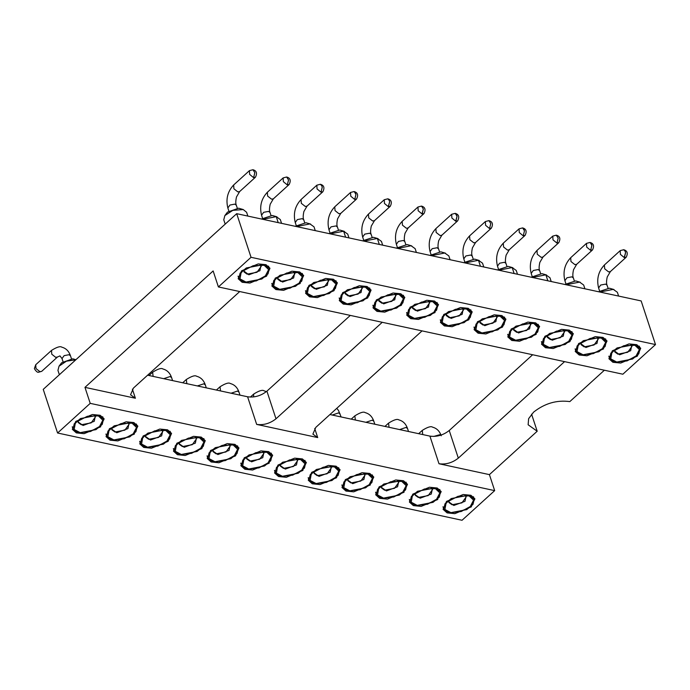 <?xml version="1.0" encoding="UTF-8"?>
<svg xmlns="http://www.w3.org/2000/svg" width="690" height="690" viewBox="0 0 690 690"><rect width="100%" height="100%" fill="white"/><g stroke="black" fill="none" stroke-linecap="round" stroke-linejoin="round"><path stroke-width="1.03" d="M604.371 370.228L569.828 401.597C556.77 399.864 544.695 403.374 533.603 412.128L528.635 418.649L528.126 424.764L537.191 431.241L531.576 414.173M494.678 490.625L462.041 520.269L57.581 433.001L43.237 389.376L236.696 213.676L641.157 300.935L655.5 344.569L622.854 374.213L218.402 286.945L213.141 270.946L84.965 387.357L90.218 403.357L494.678 490.625L489.417 474.625L438.995 463.749C445.964 464.672 452.399 462.8 458.315 458.134L564.567 361.638M147.608 375.205L247.589 396.776C254.55 397.699 260.993 395.827 266.909 391.161L350.313 315.408M329.932 414.543L429.913 436.115C436.873 437.037 443.316 435.166 449.233 430.5L532.645 354.746M422.047 330.889L315.804 427.377L312.88 434.122L317.711 437.581L256.671 424.41C263.632 425.333 270.075 423.462 275.991 418.796L382.243 322.299M239.723 291.551L133.472 388.039L130.557 394.784L135.387 398.242L84.965 387.357M236.696 213.676L251.039 257.301L655.5 344.569M537.191 431.241L489.417 474.625M218.402 286.945L251.039 257.301M57.581 433.001L90.218 403.357M471.477 506.77L454.857 513.653L447.077 512.886L443.092 509.315L446.534 501.389L463.154 494.514L470.934 495.282L474.91 498.853L471.322 506.305M437.771 499.5L421.15 506.382L413.37 505.615L409.394 502.035L412.827 494.118L429.447 487.243L437.227 488.011L441.203 491.582L437.615 499.034M404.064 492.229L387.444 499.111L379.664 498.335L375.688 494.764L379.121 486.847L395.741 479.964L403.521 480.74L407.505 484.311L403.917 491.763M370.366 484.958L353.737 491.832L345.966 491.064L341.981 487.494L345.414 479.576L362.034 472.693L369.814 473.461L373.799 477.032L370.211 484.492M336.66 477.687L320.039 484.561L312.26 483.793L308.275 480.223L311.707 472.305L328.337 465.422L336.108 466.19L340.092 469.761L336.504 477.213M302.953 470.416L286.333 477.29L278.553 476.523L274.568 472.952L278.01 465.026L294.63 458.151L302.41 458.919L306.386 462.49L302.798 469.942M269.247 463.137L252.626 470.019L244.847 469.252L240.87 465.681L244.303 457.755L260.923 450.881L268.703 451.648L272.679 455.219L269.091 462.671M235.54 455.866L218.92 462.749L211.14 461.981L207.164 458.41L210.597 450.484L227.217 443.61L234.997 444.377L238.973 447.948L235.54 455.866M201.842 448.595L185.213 455.478L177.434 454.71L173.457 451.131L176.89 443.213L193.511 436.339L201.29 437.106L205.275 440.677L201.842 448.595M168.136 441.324L151.507 448.198L143.736 447.43L139.751 443.86L143.184 435.942L159.813 429.059L167.584 429.827L171.569 433.406L168.136 441.324M134.429 434.053L117.809 440.927L110.029 440.16L106.044 436.589L109.477 428.671L126.106 421.788L133.886 422.556L137.862 426.127L134.274 433.587M100.723 426.782L84.102 433.656L76.323 432.889L72.347 429.318L75.779 421.4L92.4 414.518L100.179 415.285L104.156 418.856L100.567 426.308M637.301 356.169L620.681 363.052L612.901 362.285L608.925 358.714L612.358 350.787L628.978 343.913L636.758 344.681L640.734 348.252L637.301 356.169M603.595 348.899L586.974 355.781L579.195 355.005L575.218 351.434L578.651 343.517L595.272 336.634L603.051 337.41L607.028 340.981L603.44 348.433M569.888 341.628L553.268 348.502L545.488 347.734L541.512 344.163L544.945 336.246L561.565 329.363L569.345 330.13L573.33 333.701L569.888 341.628M536.19 334.357L519.561 341.231L511.79 340.463L507.805 336.893L511.238 328.975L527.859 322.092L535.638 322.86L539.623 326.43L536.035 333.891M502.484 327.086L485.864 333.96L478.084 333.192L474.099 329.622L477.532 321.704L494.161 314.821L501.932 315.589L505.917 319.16L502.484 327.086M468.777 319.806L452.157 326.689L444.377 325.922L440.401 322.351L443.834 314.424L460.454 307.55L468.234 308.318L472.21 311.889L468.777 319.806M435.071 312.536L418.451 319.418L410.671 318.651L406.695 315.08L410.127 307.154L426.748 300.279L434.528 301.047L438.504 304.618L434.916 312.07M401.364 305.265L384.744 312.147L376.964 311.38L372.988 307.809L376.421 299.883L393.041 293.009L400.821 293.776L404.806 297.347L401.364 305.265M367.666 297.994L351.038 304.877L343.266 304.1L339.282 300.53L342.714 292.612L359.335 285.729L367.115 286.505L371.099 290.076L367.666 297.994M333.96 290.723L317.34 297.597L309.56 296.829L305.575 293.259L309.008 285.341L325.637 278.458L333.408 279.226L337.393 282.797L333.96 290.723M300.254 283.452L283.633 290.326L275.853 289.559L271.869 285.988L275.31 278.07L291.93 271.187L299.71 271.955L303.686 275.526L300.098 282.986M266.547 276.181L249.927 283.055L242.147 282.288L238.171 278.717L241.604 270.799L258.224 263.916L266.004 264.684L269.98 268.255L266.547 276.181M225.19 224.121L223.767 219.8L224.862 215.582L232.815 210.355L243.225 209.544L246.615 212.287L247.857 216.082M262.83 219.308L276.241 216.643L280.312 219.558L281.563 223.353M296.528 226.579L309.939 223.914L314.019 226.829L315.27 230.624M330.234 233.858L343.646 231.193L347.726 234.1L348.976 237.895M363.94 241.129L377.352 238.464L381.432 241.379L382.674 245.166M397.647 248.4L411.059 245.735L415.139 248.65L416.381 252.445M431.354 255.671L444.765 253.006L448.845 255.921L450.087 259.716M465.06 262.942L478.463 260.277L482.543 263.192L483.793 266.987M498.758 270.213L512.17 267.548L516.249 270.463L517.5 274.258M532.464 277.484L545.876 274.818L549.956 277.734L551.207 281.529M566.171 284.763L579.583 282.098L583.662 285.005L584.904 288.799M599.877 292.034L613.289 289.369L617.369 292.284L618.611 296.07M59.366 374.73L57.943 370.401L59.038 366.183L66.43 361.163L75.779 359.818M224.862 215.582L227.493 212.115L238.619 208.208L243.225 209.544M261.501 219.023L272.326 215.478L276.932 216.824M295.208 226.294L306.024 222.749L310.638 224.095M328.914 233.565L339.73 230.02L344.345 231.366M362.612 240.836L373.437 237.3L378.042 238.637M396.319 248.115L407.143 244.571L411.749 245.907M430.025 255.386L440.85 251.841L445.455 253.178M463.732 262.657L474.556 259.112L479.162 260.449M497.438 269.928L508.254 266.383L512.868 267.729M531.136 277.199L541.961 273.654L546.566 275M564.843 284.47L575.667 280.925L580.273 282.27M598.549 291.749L609.374 288.204L613.979 289.541M59.038 366.183L61.669 362.724L72.795 358.809L75.9 359.706M171.939 380.457L177.339 381.622M205.646 387.728L211.045 388.893M239.352 394.999L244.743 396.163M340.463 416.812L345.863 417.976M374.17 424.091L379.569 425.256M407.876 431.362L413.267 432.527M468.795 495.187L474.237 499.077L472.978 504.399L466.75 509.617L449.207 512.972L443.774 509.091L445.024 503.76L451.26 498.551L468.795 495.187M435.088 487.916L440.531 491.806L439.28 497.128L433.044 502.346L415.509 505.701L410.067 501.82L411.326 496.49L417.554 491.271L435.088 487.916M401.39 480.645L406.824 484.527L405.573 489.857L399.338 495.075L381.803 498.43L376.361 494.549L377.62 489.219L383.847 484L401.39 480.645M367.684 473.375L373.118 477.256L371.867 482.586L365.631 487.804L348.096 491.159L342.663 487.269L343.913 481.948L350.14 476.73L367.684 473.375M333.977 466.095L339.411 469.985L338.16 475.315L331.933 480.525L314.39 483.888L308.956 479.999L310.207 474.668L316.443 469.459L333.977 466.095M300.271 458.824L305.713 462.714L304.454 468.044L298.227 473.254L280.683 476.618L275.25 472.728L276.5 467.397L282.736 462.188L300.271 458.824M266.564 451.553L272.007 455.443L270.747 460.773L264.52 465.983L246.986 469.347L241.543 465.457L242.794 460.127L249.03 454.917L266.564 451.553M232.866 444.282L238.3 448.172L237.049 453.494L230.814 458.712L213.279 462.067L207.837 458.186L209.096 452.856L215.323 447.638L232.866 444.282M199.16 437.012L204.594 440.893L203.343 446.223L197.107 451.441L179.572 454.796L174.13 450.915L175.389 445.585L181.617 440.367L199.16 437.012M165.453 429.741L170.887 433.622L169.637 438.952L163.401 444.17L145.866 447.525L140.432 443.644L141.683 438.314L147.919 433.096L165.453 429.741M131.747 422.47L137.189 426.351L135.93 431.681L129.703 436.899L112.159 440.255L106.726 436.365L107.976 431.043L114.212 425.825L131.747 422.47M98.04 415.19L103.483 419.08L102.224 424.41L95.996 429.62L78.453 432.984L73.019 429.094L74.27 423.764L80.506 418.554L98.04 415.19M615.04 362.371L609.598 358.49L610.848 353.159L617.084 347.941L634.619 344.586L640.061 348.476L638.802 353.798L632.575 359.016L615.04 362.371M581.334 355.1L575.891 351.219L577.15 345.888L583.378 340.67L600.921 337.315L606.355 341.196L605.104 346.527L598.868 351.745L581.334 355.1M547.627 347.829L542.185 343.939L543.444 338.618L549.671 333.399L567.215 330.044L572.648 333.926L571.398 339.256L565.162 344.474L547.627 347.829M513.921 340.558L508.487 336.668L509.738 331.347L515.973 326.129L533.508 322.773L538.942 326.655L537.691 331.985L531.455 337.194L513.921 340.558M480.214 333.287L474.78 329.397L476.031 324.067L482.267 318.858L499.802 315.494L505.244 319.384L503.985 324.714L497.757 329.923L480.214 333.287M446.508 326.016L441.074 322.127L442.325 316.796L448.56 311.587L466.095 308.223L471.537 312.113L470.278 317.443L464.051 322.653L446.508 326.016M412.81 318.737L407.367 314.856L408.627 309.525L414.854 304.316L432.389 300.952L437.831 304.842L436.58 310.164L430.344 315.382L412.81 318.737M379.103 311.466L373.661 307.585L374.92 302.255L381.147 297.036L398.691 293.681L404.124 297.571L402.874 302.893L396.638 308.111L379.103 311.466M345.397 304.195L339.963 300.314L341.214 294.984L347.441 289.765L364.984 286.41L370.418 290.292L369.167 295.622L362.931 300.84L345.397 304.195M311.69 296.924L306.257 293.034L307.507 287.713L313.743 282.495L331.278 279.139L336.711 283.021L335.461 288.351L329.234 293.569L311.69 296.924M277.984 289.653L272.55 285.764L273.801 280.433L280.037 275.224L297.571 271.869L303.014 275.75L301.754 281.08L295.527 286.29L277.984 289.653M244.286 282.382L238.844 278.493L240.094 273.162L246.33 267.953L263.865 264.589L269.307 268.479L268.048 273.809L261.821 279.019L244.286 282.382M447.724 501.647L458.151 496.257L469.122 495.903L473.564 500.172L470.287 506.512L461.222 511.506L451.027 512.696L444.912 509.479L446.007 503.502L447.724 501.647M414.017 494.376L424.445 488.986L435.416 488.632L439.858 492.902L436.58 499.241L427.515 504.235L417.321 505.425L411.206 502.208L412.301 496.231L414.017 494.376M380.311 487.106L390.738 481.715L401.718 481.361L406.151 485.631L402.874 491.97L393.809 496.955L383.614 498.154L377.499 494.937L378.594 488.96L380.311 487.106M346.613 479.835L357.032 474.444L368.012 474.09L372.453 478.36L369.167 484.699L360.102 489.684L349.908 490.875L343.793 487.666L344.888 481.689L346.613 479.835M312.906 472.564L323.334 467.173L334.305 466.811L338.747 471.08L335.461 477.428L326.405 482.414L316.201 483.604L310.095 480.395L311.181 474.418L312.906 472.564M279.2 465.284L289.627 459.902L300.599 459.54L305.04 463.809L301.754 470.157L292.698 475.143L282.503 476.333L276.388 473.116L277.484 467.147L279.2 465.284M245.493 458.013L255.921 452.623L266.892 452.269L271.334 456.539L268.056 462.886L258.991 467.872L248.797 469.062L242.682 465.845L243.777 459.876L245.493 458.013M211.787 450.743L222.214 445.352L233.194 444.998L237.627 449.268L234.35 455.607L225.285 460.601L215.09 461.791L208.975 458.574L210.071 452.597L211.787 450.743M178.089 443.472L188.508 438.081L199.488 437.727L203.93 441.997L200.643 448.336L191.579 453.33L181.384 454.52L175.269 451.303L176.364 445.326L178.089 443.472M144.383 436.201L154.81 430.81L165.781 430.457L170.223 434.726L166.937 441.065L157.881 446.05L147.677 447.249L141.562 444.032L142.657 438.055L144.383 436.201M110.676 428.93L121.104 423.539L132.075 423.186L136.517 427.455L133.23 433.794L124.174 438.78L113.979 439.97L107.864 436.761L108.96 430.784L110.676 428.93M76.969 421.65L87.397 416.268L98.368 415.906L102.81 420.176L99.533 426.524L90.468 431.509L80.273 432.699L74.158 429.49L75.253 423.513L76.969 421.65M253.049 169.757L254.852 172.69L253.627 177.58L255.438 177.226L239.646 191.57L237.852 191.906L233.919 188.801L233.651 184.989M253.627 177.58L254.817 172.681L252.954 169.74M273.352 198.841L270.195 204.231C269.324 208.216 269.264 210.959 270.014 212.468L268.505 211.39L263.64 212.322L261.553 215.246C259.38 206.388 261.32 198.72 267.366 192.251L267.625 196.072L271.558 199.177L273.369 198.832L289.136 184.515C291.094 180.608 290.335 178.115 286.85 177.054L288.549 179.969L287.333 184.851L289.145 184.497M287.333 184.851L288.515 179.961L286.661 177.011M320.462 184.308L321.816 185.791L320.367 184.282L316.848 185.187L301.073 199.522C295.027 205.991 293.086 213.659 295.26 222.525L296.191 225.371M321.04 192.122L322.221 187.232L321.781 185.783L322.256 187.24L321.04 192.122L322.851 191.768L307.059 206.112L305.265 206.448L301.332 203.343L301.056 199.531M356.54 199.056C358.507 195.149 357.739 192.665 354.263 191.596L355.962 194.511L354.746 199.393L356.558 199.048L340.765 213.383L338.963 213.728L335.038 210.614L334.762 206.802C328.733 213.262 326.793 220.938 328.966 229.796L329.898 232.642M354.746 199.393L355.928 194.502L355.488 193.053L354.074 191.553L350.555 192.458L334.779 206.793M387.866 198.849L389.22 200.333L387.78 198.824L384.261 199.738L384.459 203.464L388.28 206.629L389.634 201.773L389.186 200.324L389.669 201.782L388.444 206.664L390.255 206.319L374.472 220.653L371.306 226.044C370.435 230.029 370.375 232.78 371.134 234.29L369.624 233.211L364.751 234.134L362.664 237.058L363.604 239.913M421.573 206.12L423.341 209.044L421.978 213.9L423.962 213.589L408.178 227.933L406.376 228.269L402.443 225.156L402.175 221.343M423.953 213.598C425.911 209.691 425.152 207.207 421.668 206.146L423.375 209.053L422.151 213.943M455.279 213.391L457.073 216.324L455.857 221.214L457.668 220.86M456.599 214.875L455.184 213.365L451.665 214.28L451.872 218.014L455.685 221.171L457.039 216.315L456.599 214.875M488.986 220.662L490.78 223.595L489.564 228.485L491.375 228.131L475.582 242.475L472.417 247.865C471.555 251.85 471.494 254.593 472.245 256.102L470.735 255.024L465.871 255.956L463.784 258.879L464.715 261.726M489.564 228.485L490.745 223.595L489.029 220.671M522.684 227.933L524.486 230.874L523.27 235.756L525.081 235.402M523.27 235.756L524.452 230.865L524.012 229.416L522.597 227.916L519.078 228.821L503.303 243.156C497.257 249.625 495.317 257.292 497.49 266.159L498.422 269.005M556.39 235.212L558.193 238.145L556.968 243.027L558.788 242.673M556.968 243.027L558.158 238.136L556.304 235.187M592.477 249.961C594.435 246.054 593.676 243.57 590.192 242.501L591.899 245.416L590.675 250.298L592.486 249.953L576.702 264.287L574.899 264.632L570.966 261.519L570.699 257.706C564.661 264.166 562.73 271.843 564.903 280.701L565.835 283.547M590.675 250.298L591.865 245.407L591.416 243.958L590.01 242.457L586.491 243.372L570.708 257.698M623.803 249.754L625.157 251.238L623.708 249.728L620.189 250.643L620.396 254.369L624.209 257.534L625.571 252.678L625.123 251.229L625.606 252.687L624.381 257.568L626.192 257.223L610.4 271.558L607.243 276.949C606.372 280.934 606.312 283.685 607.062 285.194L605.553 284.116L600.688 285.039L598.601 287.963M38.381 372.264L39.925 371.66L35.992 368.546L35.733 364.734M39.925 371.66L38.321 372.255M636.111 355.911L627.046 360.905L616.851 362.095L610.736 358.878L611.832 352.901L613.548 351.046L623.976 345.656L634.947 345.302L639.389 349.571L636.111 355.911M602.405 348.64L593.34 353.625L583.145 354.824L577.03 351.607L578.125 345.63L579.841 343.775L590.269 338.385L601.249 338.031L605.682 342.3L602.405 348.64M568.698 341.369L559.633 346.354L549.438 347.544L543.323 344.336L544.419 338.359L546.144 336.504L556.563 331.114L567.542 330.76L571.984 335.03L568.698 341.369M534.991 334.098L525.935 339.083L515.732 340.274L509.617 337.065L510.712 331.088L512.437 329.234L522.856 323.843L533.836 323.489L538.278 327.759L534.991 334.098M501.285 326.827L492.229 331.812L482.034 333.003L475.919 329.794L477.006 323.817L478.731 321.954L489.158 316.572L500.129 316.21L504.571 320.479L501.285 326.827M467.587 319.556L458.522 324.541L448.327 325.732L442.212 322.515L443.308 316.546L445.024 314.683L455.452 309.293L466.423 308.939L470.865 313.208L467.587 319.556M433.881 312.277L424.816 317.271L414.621 318.461L408.506 315.244L409.601 309.267L411.318 307.412L421.745 302.022L432.716 301.668L437.158 305.937L433.881 312.277M400.174 305.006L391.109 310L380.915 311.19L374.799 307.973L375.895 301.996L377.611 300.141L388.039 294.751L399.018 294.397L403.452 298.666L400.174 305.006M366.468 297.735L357.403 302.72L347.208 303.919L341.093 300.702L342.188 294.725L343.913 292.87L354.332 287.48L365.312 287.126L369.754 291.396L366.468 297.735M332.761 290.464L323.705 295.449L313.502 296.64L307.395 293.431L308.482 287.454L310.207 285.6L320.634 280.209L331.605 279.855L336.047 284.125L332.761 290.464M299.063 283.193L289.998 288.179L279.804 289.369L273.689 286.16L274.784 280.183L276.5 278.329L286.928 272.938L297.899 272.576L302.341 276.845L299.063 283.193M265.357 275.922L256.292 280.908L246.097 282.098L239.982 278.889L241.077 272.912L242.794 271.049L253.221 265.667L264.192 265.305L268.634 269.574L265.357 275.922M466.224 495.394L464.991 501.32L453.83 505.468L448.043 501.371M432.518 488.123L431.285 494.049L420.124 498.197L414.336 494.1M398.811 480.844L397.578 486.778L386.426 490.926L380.63 486.83M365.105 473.573L363.872 479.507L352.719 483.656L346.923 479.55M331.398 466.302L330.165 472.227L319.013 476.385L313.217 472.279M297.692 459.031L296.459 464.957L285.306 469.105L279.51 465.008M263.994 451.76L262.761 457.686L251.6 461.834L245.812 457.737M230.288 444.489L229.054 450.415L217.893 454.563L212.106 450.466M196.581 437.219L195.348 443.144L184.196 447.293L178.4 443.196M162.875 429.939L161.641 435.873L150.489 440.022L144.693 435.925M129.168 422.668L127.935 428.602L116.783 432.751L110.987 428.645M95.47 415.397L94.237 421.323L83.076 425.48L77.289 421.374M631.807 344.776L630.695 350.693L619.611 354.772L614.048 350.615M598.101 337.505L596.988 343.422L585.914 347.501L580.342 343.344M564.394 330.225L563.282 336.151L552.207 340.23L546.635 336.073M530.696 322.954L529.575 328.871L518.5 332.96L512.929 328.794M496.99 315.684L495.877 321.6L484.794 325.689L479.222 321.523M463.283 308.413L462.171 314.329L451.088 318.418L445.524 314.252M429.577 301.142L428.464 307.059L417.39 311.147L411.818 306.981M395.87 293.871L394.758 299.788L383.683 303.867L378.111 299.71M362.172 286.6L361.051 292.517L349.977 296.596L344.405 292.439M328.466 279.321L327.345 285.246L316.27 289.326L310.698 285.168M294.759 272.05L293.647 277.966L282.564 282.055L276.992 277.889M261.053 264.779L259.94 270.696L248.857 274.784L243.294 270.618M464.844 495.334L466.19 496.904L461.938 502.855L452.028 504.752L448.949 502.536L449.112 500.509M431.138 488.063L432.483 489.633L428.231 495.584L418.33 497.473L415.242 495.265L415.406 493.238M397.431 480.792L398.777 482.362L394.525 488.313L384.623 490.202L381.544 487.994L381.708 485.967M363.725 473.521L365.07 475.082L360.818 481.042L350.917 482.931L347.838 480.723L348.002 478.696M330.027 466.25L331.373 467.811L327.12 473.771L317.21 475.66L314.131 473.443L314.295 471.417M296.321 458.979L297.666 460.541L293.414 466.492L283.504 468.389L280.425 466.173L280.589 464.146M262.614 451.7L263.96 453.27L259.707 459.221L249.806 461.118L246.718 458.902L246.882 456.875M228.907 444.429L230.253 445.999L226.001 451.95L216.099 453.848L213.02 451.631L213.175 449.604M195.201 437.158L196.547 438.728L192.294 444.679L182.393 446.568L179.314 444.36L179.478 442.333M161.503 429.887L162.84 431.457L158.588 437.408L148.686 439.297L145.607 437.089L145.771 435.062M127.797 422.616L129.142 424.178L124.89 430.137L114.98 432.026L111.901 429.818L112.065 427.791M94.09 415.346L95.436 416.907L91.184 422.866L81.273 424.755L78.194 422.539L78.358 420.512M630.669 344.733L632.014 346.302L627.762 352.254L617.852 354.151L614.773 351.935L614.937 349.908M596.962 337.462L598.308 339.031L594.056 344.983L584.154 346.872L581.075 344.664L581.23 342.637M563.256 330.191L564.601 331.752L560.349 337.712L550.448 339.601L547.368 337.393L547.532 335.366M529.558 322.92L530.895 324.481L526.643 330.441L516.741 332.33L513.662 330.113L513.826 328.086M495.851 315.649L497.197 317.21L492.945 323.17L483.034 325.059L479.955 322.842L480.119 320.815M462.145 308.378L463.49 309.939L459.238 315.891L449.328 317.788L446.249 315.572L446.413 313.545M428.438 301.099L429.784 302.669L425.532 308.62L415.63 310.517L412.542 308.301L412.706 306.274M394.732 293.828L396.077 295.398L391.825 301.349L381.924 303.238L378.845 301.03L379.008 299.003M361.034 286.557L362.371 288.127L358.119 294.078L348.217 295.967L345.138 293.759L345.302 291.732M327.327 279.286L328.673 280.847L324.421 286.807L314.511 288.696L311.432 286.488L311.595 284.461M293.621 272.015L294.966 273.576L290.714 279.536L280.804 281.425L277.725 279.209L277.889 277.182M259.914 264.744L261.26 266.305L257.008 272.265L247.106 274.154L244.019 271.938L244.182 269.911M317.711 437.581L314.718 428.473M438.995 463.749L429.913 436.115M256.671 424.41L247.589 396.776M132.394 389.134L135.387 398.242M458.315 458.134L449.233 430.5M275.991 418.796L266.909 391.161M278.208 222.629L276.241 216.643M345.612 237.17L343.646 231.193M379.319 244.441L377.352 238.464M480.438 266.262L478.463 260.277M514.136 273.533L512.17 267.548M547.843 280.804L545.876 274.818M239.646 191.57L236.489 196.961C235.618 200.945 235.557 203.688 236.308 205.197L234.798 204.119L229.934 205.051L227.847 207.975L228.787 210.821M303.721 219.748L302.211 218.661L297.347 219.593L295.26 222.516M340.765 213.383L337.6 218.773C336.729 222.758 336.677 225.509 337.427 227.019L335.918 225.932L331.053 226.863L328.966 229.787M404.84 241.569L403.322 240.482L398.458 241.414L396.371 244.338L397.311 247.184M455.374 213.417C458.859 214.478 459.618 216.962 457.66 220.869L441.876 235.204L438.719 240.594C437.848 244.579 437.788 247.322 438.538 248.831L437.029 247.753L432.164 248.685L430.077 251.609M503.286 243.165L503.562 246.977L507.486 250.082L509.298 249.737L506.124 255.136C505.252 259.121 505.201 261.864 505.951 263.373L504.442 262.295L499.577 263.226L497.49 266.15M532.128 276.276L531.197 273.43C529.023 264.563 530.964 256.896 537.001 250.427L537.269 254.248L541.193 257.353L543.004 257.008L539.83 262.407C538.959 266.392 538.899 269.143 539.658 270.653L538.148 269.566L533.284 270.497L531.188 273.421M576.702 264.287L573.537 269.678C572.666 273.663 572.605 276.414 573.364 277.923L571.846 276.845L566.982 277.768L564.894 280.692M70.492 355.807L68.974 354.72L64.11 355.652L62.022 358.576L62.963 361.422M171.603 377.628L170.094 376.542L163.685 378.672M186.826 383.666L186.326 379.5C191.673 376.136 195.115 375.067 196.676 376.283C200.825 377.37 203.705 380.233 205.31 384.891L203.792 383.812L197.383 385.943M216.418 390.048L220.041 386.762C225.371 383.407 228.821 382.338 230.374 383.554C234.531 384.64 237.403 387.513 239.007 392.162L237.498 391.083L231.09 393.214M340.127 413.983L338.618 412.896L332.209 415.035M351.236 419.141L354.858 415.846C360.197 412.499 363.639 411.43 365.2 412.637C369.348 413.724 372.229 416.596 373.833 421.254L372.324 420.167L365.907 422.306M389.048 427.3L388.556 423.134C393.904 419.77 397.345 418.701 398.898 419.908C403.055 421.004 405.927 423.867 407.531 428.524L406.022 427.446L399.613 429.577M440.781 435.166L439.728 434.717L433.734 436.434M374.48 220.645L372.669 220.998L368.736 217.885L368.469 214.072C362.431 220.541 360.499 228.209 362.673 237.067M441.893 235.195L440.082 235.54L436.149 232.435L435.882 228.614M475.591 242.466L473.789 242.811L469.856 239.706L469.588 235.894C463.551 242.354 461.61 250.022 463.784 258.888M610.417 271.549L608.606 271.903L604.673 268.789L604.406 264.977C598.368 271.446 596.436 279.114 598.601 287.971L599.541 290.818M51.5 350.408L51.776 354.22L55.7 357.334L57.512 356.98M172.535 380.457L171.603 377.62C169.999 372.962 167.118 370.099 162.969 369.003C161.408 367.796 157.967 368.865 152.628 372.221L153.12 376.395M220.032 386.771L220.524 390.937M266.383 391.618L264.08 390.825C262.528 389.617 259.078 390.687 253.748 394.033L253.541 396.931M354.85 415.863L355.35 420.029M422.254 430.405L422.754 434.571M227.847 207.983C225.682 199.117 227.614 191.449 233.66 184.972L249.435 170.646L249.642 174.38L253.454 177.537M283.133 177.934L283.349 181.651L287.161 184.808M316.839 185.205L317.055 188.922L320.867 192.079M350.537 192.476L350.762 196.193L354.574 199.35M396.371 244.338C394.206 235.48 396.138 227.812 402.184 221.335L417.959 207.009L418.166 210.743L421.978 213.9M485.363 221.559L485.579 225.285L489.391 228.442M519.061 228.839L519.285 232.556L523.098 235.713M537.001 250.427L552.785 236.092L552.983 239.827L556.804 242.984M586.474 243.38L586.69 247.098L590.502 250.254M62.022 358.584L59.97 355.893L57.503 356.997L41.728 371.324L40.098 371.694M236.308 205.197L237.248 208.044M270.014 212.468L270.954 215.315M261.553 215.254L262.493 218.092M307.059 206.112L303.893 211.502C303.022 215.487 302.97 218.238 303.721 219.739L304.652 222.585M337.427 227.019L338.359 229.856M371.134 234.29L372.065 237.127M408.178 227.933L405.013 233.315C404.142 237.308 404.081 240.051 404.832 241.56L405.772 244.407M438.538 248.831L439.478 251.678M451.665 214.28L435.89 228.606C429.844 235.083 427.904 242.751 430.077 251.617L431.017 254.455M472.245 256.102L473.176 258.948M505.951 263.373L506.883 266.219M539.658 270.653L540.589 273.49M573.364 277.923L574.296 280.761M607.062 285.194L608.002 288.032M38.217 372.238C37.079 372.755 33.784 368.469 34.5 368.193L35.733 364.725L51.517 350.399C56.847 347.053 60.297 345.983 61.85 347.191C66.007 348.278 68.879 351.15 70.484 355.798L71.424 358.645M205.31 384.891L206.241 387.728M239.007 392.162L239.947 395.008M336.78 408.325L338.523 410.524L341.058 416.82M373.833 421.254L374.765 424.091M407.531 428.524L408.471 431.362M160.002 377.879L162.003 378.31M193.709 385.149L195.71 385.581M227.415 392.42L229.416 392.852M362.233 421.512L364.234 421.944M395.939 428.783L397.94 429.214M441.238 435.795C439.634 431.147 436.761 428.274 432.604 427.188C431.052 425.971 427.602 427.041 422.271 430.396L418.649 433.682M429.646 436.054L431.517 436.365M474.237 499.077L473.461 496.722M442.997 506.745L443.774 509.091M440.531 491.806L439.754 489.452M409.299 499.465L410.067 501.82M406.824 484.527L406.056 482.181M375.593 492.194L376.361 494.549M373.118 477.256L372.35 474.91M341.886 484.923L342.663 487.269M339.411 469.985L338.643 467.639M308.18 477.652L308.956 479.999M305.713 462.714L304.937 460.368M274.473 470.382L275.25 472.728M272.007 455.443L271.23 453.097M240.776 463.111L241.543 465.457M238.3 448.172L237.524 445.818M207.069 455.84L207.837 458.186M204.594 440.893L203.826 438.547M173.363 448.56L174.13 450.915M170.887 433.622L170.12 431.276M139.656 441.29L140.432 443.644M137.189 426.351L136.413 424.005M105.95 434.019L106.726 436.365M103.483 419.08L102.707 416.734M72.252 426.748L73.019 429.094M267.366 192.251L283.142 177.917L286.652 177.002M368.477 214.064L384.261 199.738M469.597 235.877L485.372 221.55L488.882 220.636M509.289 249.746L525.064 235.419C527.031 231.512 526.272 229.02 522.787 227.959M542.995 257.016L558.771 242.69C560.729 238.783 559.97 236.291 556.494 235.23M604.414 264.969L620.189 250.643M152.628 372.221L149.006 375.507M186.334 379.491L182.712 382.778M253.748 394.033L250.375 397.095M388.565 423.125L384.942 426.411M609.598 358.49L608.83 356.144M639.285 346.121L640.061 348.476M575.891 351.219L575.124 348.864M605.579 338.85L606.355 341.196M542.185 343.939L541.417 341.593M571.881 331.579L572.648 333.926M508.487 336.668L507.711 334.322M538.174 324.309L538.942 326.655M474.78 329.397L474.004 327.051M504.468 317.038L505.244 319.384M441.074 322.127L440.298 319.781M470.761 309.767L471.537 312.113M407.367 314.856L406.6 312.51M437.055 302.487L437.831 304.842M373.661 307.585L372.893 305.239M403.357 295.216L404.124 297.571M339.963 300.314L339.187 297.959M369.65 287.946L370.418 290.292M306.257 293.034L305.48 290.688M335.944 280.675L336.711 283.021M272.55 285.764L271.774 283.418M302.237 273.404L303.014 275.75M238.844 278.493L238.076 276.147M268.531 266.133L269.307 268.479M253.144 169.783C256.628 170.844 257.387 173.328 255.429 177.244M252.945 169.731L249.435 170.646M320.557 184.325C324.041 185.386 324.8 187.878 322.834 191.786M387.97 198.867C391.446 199.936 392.205 202.42 390.247 206.327M421.469 206.094L417.959 207.009M489.081 220.688C492.565 221.749 493.324 224.233 491.358 228.148M556.287 235.187L552.785 236.092M623.898 249.771C627.383 250.841 628.142 253.325 626.184 257.232M38.433 372.272L41.728 371.324"/></g></svg>
